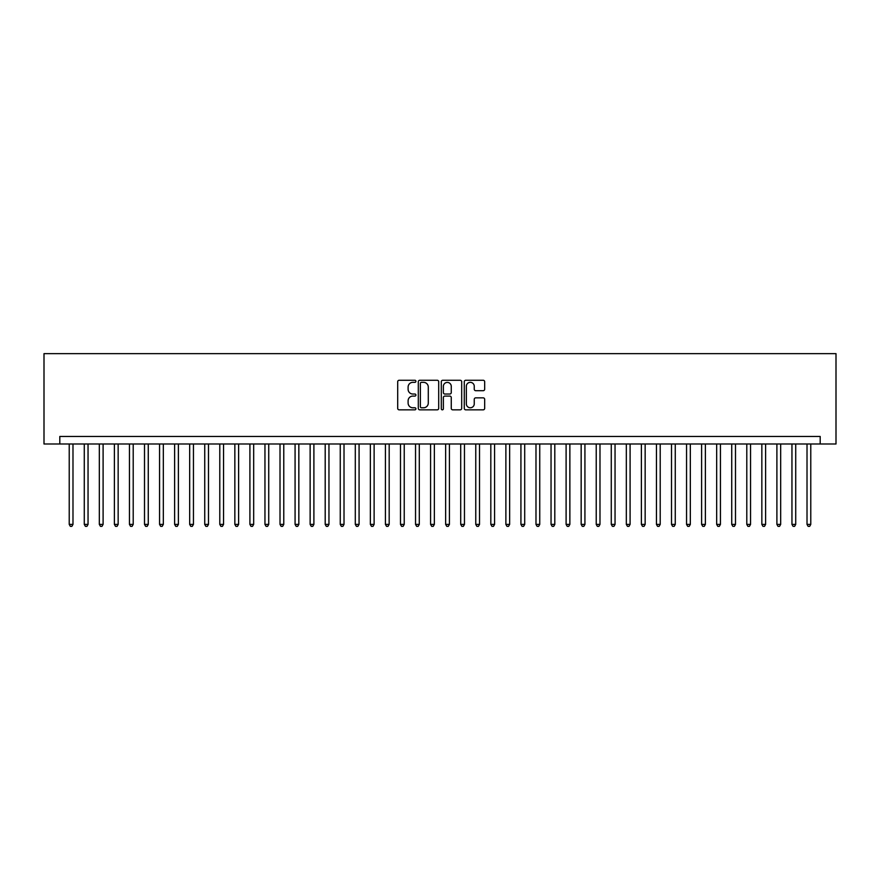 <?xml version="1.0" encoding="UTF-8"?>
<svg xmlns="http://www.w3.org/2000/svg" width="880" height="880" viewBox="0 0 880 880"><rect width="100%" height="100%" fill="white"/><g stroke="black" fill="none" stroke-linecap="round" stroke-linejoin="round"><path stroke-width="1.32" d="M415.91 381.315A1.034 1.034 0 0 0 414.876 380.27L399.168 380.27A1.474 1.474 0 0 0 397.694 381.755L397.694 408.353A1.474 1.474 0 0 0 399.168 409.838L414.876 409.838A1.034 1.034 0 0 0 415.91 408.804A1.034 1.034 0 0 0 414.876 407.77L412.841 407.77A4.73 4.73 0 0 1 408.111 403.04L408.111 400.818A4.73 4.73 0 0 1 412.841 396.088L414.876 396.088A1.034 1.034 0 0 0 415.91 395.054A1.034 1.034 0 0 0 414.876 394.02L412.841 394.02A4.73 4.73 0 0 1 408.111 389.29L408.111 387.079A4.73 4.73 0 0 1 412.841 382.349L414.876 382.349A1.034 1.034 0 0 0 415.91 381.315M483.197 390.698A1.474 1.474 0 0 0 484.671 389.213L484.671 381.755A1.474 1.474 0 0 0 483.197 380.27L465.751 380.27A1.474 1.474 0 0 0 464.277 381.755L464.277 408.353A1.474 1.474 0 0 0 465.751 409.838L483.197 409.838A1.474 1.474 0 0 0 484.671 408.353L484.671 399.344A1.474 1.474 0 0 0 483.197 397.859L475.728 397.859A1.474 1.474 0 0 0 474.254 399.344L474.254 403.81A3.949 3.949 0 0 1 470.294 407.77A3.949 3.949 0 0 1 466.345 403.81L466.345 386.298A3.949 3.949 0 0 1 470.294 382.349A3.949 3.949 0 0 1 474.254 386.298L474.254 389.213A1.474 1.474 0 0 0 475.728 390.698L483.197 390.698M820.193 443.993L836 443.993L836 353.65L44 353.65L44 443.993L820.193 443.993L820.193 436.458L59.807 436.458L59.807 443.993M438.702 381.755A1.474 1.474 0 0 0 437.228 380.27L419.793 380.27A1.474 1.474 0 0 0 418.308 381.755L418.308 408.353A1.474 1.474 0 0 0 419.793 409.838L437.228 409.838A1.474 1.474 0 0 0 438.702 408.353L438.702 381.755M442.772 380.27L460.207 380.27A1.474 1.474 0 0 1 461.692 381.755L461.692 408.353A1.474 1.474 0 0 1 460.207 409.838L452.749 409.838A1.474 1.474 0 0 1 451.264 408.353L451.264 397.562A1.474 1.474 0 0 0 449.79 396.088L444.84 396.088A1.474 1.474 0 0 0 443.366 397.562L443.366 408.804A1.034 1.034 0 0 1 442.332 409.838A1.034 1.034 0 0 1 441.298 408.804L441.298 381.755A1.474 1.474 0 0 1 442.772 380.27M421.41 382.349A1.034 1.034 0 0 0 420.376 383.383L420.376 406.736A1.034 1.034 0 0 0 421.41 407.77L423.555 407.77A4.73 4.73 0 0 0 428.285 403.04L428.285 387.079A4.73 4.73 0 0 0 423.555 382.349L421.41 382.349M451.264 386.375A3.949 3.949 0 0 0 447.315 382.415A3.949 3.949 0 0 0 443.366 386.375L443.366 392.546A1.474 1.474 0 0 0 444.84 394.02L449.79 394.02A1.474 1.474 0 0 0 451.264 392.546L451.264 386.375M69.223 443.993L69.223 524.392L72.985 524.392L72.985 443.993M72.985 524.392L71.852 526.35L70.345 526.35L69.223 524.392M84.282 443.993L84.282 524.392L88.044 524.392L88.044 443.993M88.044 524.392L86.911 526.35L85.404 526.35L84.282 524.392M99.33 443.993L99.33 524.392L103.103 524.392L103.103 443.993M103.103 524.392L101.97 526.35L100.463 526.35L99.33 524.392M114.389 443.993L114.389 524.392L118.151 524.392L118.151 443.993M118.151 524.392L117.029 526.35L115.522 526.35L114.389 524.392M129.448 443.993L129.448 524.392L133.21 524.392L133.21 443.993M133.21 524.392L132.088 526.35L130.581 526.35L129.448 524.392M144.507 443.993L144.507 524.392L148.269 524.392L148.269 443.993M148.269 524.392L147.136 526.35L145.64 526.35L144.507 524.392M159.566 443.993L159.566 524.392L163.328 524.392L163.328 443.993M163.328 524.392L162.195 526.35L160.688 526.35L159.566 524.392M174.625 443.993L174.625 524.392L178.387 524.392L178.387 443.993M178.387 524.392L177.254 526.35L175.747 526.35L174.625 524.392M189.673 443.993L189.673 524.392L193.446 524.392L193.446 443.993M193.446 524.392L192.313 526.35L190.806 526.35L189.673 524.392M204.732 443.993L204.732 524.392L208.494 524.392L208.494 443.993M208.494 524.392L207.372 526.35L205.865 526.35L204.732 524.392M219.791 443.993L219.791 524.392L223.553 524.392L223.553 443.993M223.553 524.392L222.431 526.35L220.924 526.35L219.791 524.392M234.85 443.993L234.85 524.392L238.612 524.392L238.612 443.993M238.612 524.392L237.479 526.35L235.972 526.35L234.85 524.392M249.909 443.993L249.909 524.392L253.671 524.392L253.671 443.993M253.671 524.392L252.538 526.35L251.031 526.35L249.909 524.392M264.957 443.993L264.957 524.392L268.73 524.392L268.73 443.993M268.73 524.392L267.597 526.35L266.09 526.35L264.957 524.392M280.016 443.993L280.016 524.392L283.778 524.392L283.778 443.993M283.778 524.392L282.656 526.35L281.149 526.35L280.016 524.392M295.075 443.993L295.075 524.392L298.837 524.392L298.837 443.993M298.837 524.392L297.715 526.35L296.208 526.35L295.075 524.392M310.134 443.993L310.134 524.392L313.896 524.392L313.896 443.993M313.896 524.392L312.763 526.35L311.267 526.35L310.134 524.392M325.193 443.993L325.193 524.392L328.955 524.392L328.955 443.993M328.955 524.392L327.822 526.35L326.315 526.35L325.193 524.392M340.252 443.993L340.252 524.392L344.014 524.392L344.014 443.993M344.014 524.392L342.881 526.35L341.374 526.35L340.252 524.392M355.3 443.993L355.3 524.392L359.073 524.392L359.073 443.993M359.073 524.392L357.94 526.35L356.433 526.35L355.3 524.392M370.359 443.993L370.359 524.392L374.121 524.392L374.121 443.993M374.121 524.392L372.999 526.35L371.492 526.35L370.359 524.392M385.418 443.993L385.418 524.392L389.18 524.392L389.18 443.993M389.18 524.392L388.058 526.35L386.551 526.35L385.418 524.392M400.477 443.993L400.477 524.392L404.239 524.392L404.239 443.993M404.239 524.392L403.106 526.35L401.61 526.35L400.477 524.392M415.536 443.993L415.536 524.392L419.298 524.392L419.298 443.993M419.298 524.392L418.165 526.35L416.658 526.35L415.536 524.392M430.584 443.993L430.584 524.392L434.357 524.392L434.357 443.993M434.357 524.392L433.224 526.35L431.717 526.35L430.584 524.392M445.643 443.993L445.643 524.392L449.416 524.392L449.416 443.993M449.416 524.392L448.283 526.35L446.776 526.35L445.643 524.392M460.702 443.993L460.702 524.392L464.464 524.392L464.464 443.993M464.464 524.392L463.342 526.35L461.835 526.35L460.702 524.392M475.761 443.993L475.761 524.392L479.523 524.392L479.523 443.993M479.523 524.392L478.39 526.35L476.894 526.35L475.761 524.392M490.82 443.993L490.82 524.392L494.582 524.392L494.582 443.993M494.582 524.392L493.449 526.35L491.942 526.35L490.82 524.392M505.879 443.993L505.879 524.392L509.641 524.392L509.641 443.993M509.641 524.392L508.508 526.35L507.001 526.35L505.879 524.392M520.927 443.993L520.927 524.392L524.7 524.392L524.7 443.993M524.7 524.392L523.567 526.35L522.06 526.35L520.927 524.392M535.986 443.993L535.986 524.392L539.748 524.392L539.748 443.993M539.748 524.392L538.626 526.35L537.119 526.35L535.986 524.392M551.045 443.993L551.045 524.392L554.807 524.392L554.807 443.993M554.807 524.392L553.685 526.35L552.178 526.35L551.045 524.392M566.104 443.993L566.104 524.392L569.866 524.392L569.866 443.993M569.866 524.392L568.733 526.35L567.237 526.35L566.104 524.392M581.163 443.993L581.163 524.392L584.925 524.392L584.925 443.993M584.925 524.392L583.792 526.35L582.285 526.35L581.163 524.392M596.222 443.993L596.222 524.392L599.984 524.392L599.984 443.993M599.984 524.392L598.851 526.35L597.344 526.35L596.222 524.392M611.27 443.993L611.27 524.392L615.043 524.392L615.043 443.993M615.043 524.392L613.91 526.35L612.403 526.35L611.27 524.392M626.329 443.993L626.329 524.392L630.091 524.392L630.091 443.993M630.091 524.392L628.969 526.35L627.462 526.35L626.329 524.392M641.388 443.993L641.388 524.392L645.15 524.392L645.15 443.993M645.15 524.392L644.028 526.35L642.521 526.35L641.388 524.392M656.447 443.993L656.447 524.392L660.209 524.392L660.209 443.993M660.209 524.392L659.076 526.35L657.569 526.35L656.447 524.392M671.506 443.993L671.506 524.392L675.268 524.392L675.268 443.993M675.268 524.392L674.135 526.35L672.628 526.35L671.506 524.392M686.554 443.993L686.554 524.392L690.327 524.392L690.327 443.993M690.327 524.392L689.194 526.35L687.687 526.35L686.554 524.392M701.613 443.993L701.613 524.392L705.375 524.392L705.375 443.993M705.375 524.392L704.253 526.35L702.746 526.35L701.613 524.392M716.672 443.993L716.672 524.392L720.434 524.392L720.434 443.993M720.434 524.392L719.312 526.35L717.805 526.35L716.672 524.392M731.731 443.993L731.731 524.392L735.493 524.392L735.493 443.993M735.493 524.392L734.36 526.35L732.864 526.35L731.731 524.392M746.79 443.993L746.79 524.392L750.552 524.392L750.552 443.993M750.552 524.392L749.419 526.35L747.912 526.35L746.79 524.392M761.849 443.993L761.849 524.392L765.611 524.392L765.611 443.993M765.611 524.392L764.478 526.35L762.971 526.35L761.849 524.392M776.897 443.993L776.897 524.392L780.67 524.392L780.67 443.993M780.67 524.392L779.537 526.35L778.03 526.35L776.897 524.392M791.956 443.993L791.956 524.392L795.718 524.392L795.718 443.993M795.718 524.392L794.596 526.35L793.089 526.35L791.956 524.392M807.015 443.993L807.015 524.392L810.777 524.392L810.777 443.993M810.777 524.392L809.655 526.35L808.148 526.35L807.015 524.392"/></g></svg>
